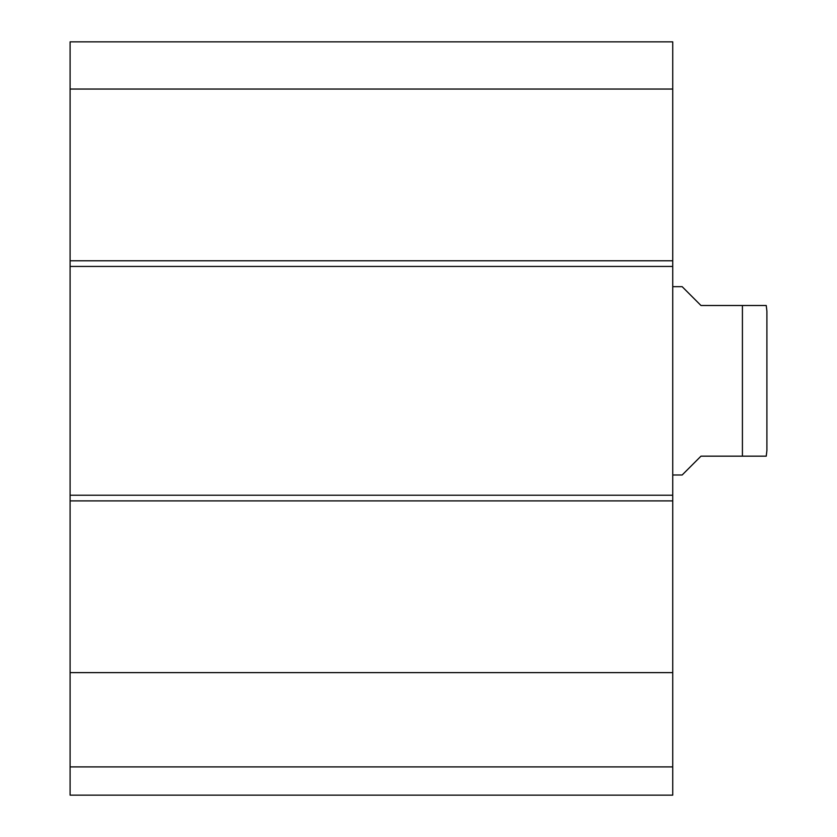 <?xml version="1.0" encoding="UTF-8"?>
<svg xmlns="http://www.w3.org/2000/svg" width="837" height="837" viewBox="0 0 837 837"><rect width="100%" height="100%" fill="white"/><g stroke="black" fill="none" stroke-linecap="round" stroke-linejoin="round"><path stroke-width="1.26" d="M70.099 766.901L70.099 795.15L672.739 795.15L672.739 41.85L70.099 41.85L70.099 766.901L672.739 766.901M70.099 672.624L672.739 672.624M70.099 495.242L672.739 495.242M70.099 266.428L672.739 266.428M70.099 89.046L672.739 89.046M70.099 41.85L672.739 41.85L70.099 41.85M672.739 474.997L682.155 474.997L700.987 456.165L742.419 456.165L742.419 305.505L766.242 305.505L700.987 305.505L682.155 286.672L672.739 286.672M742.419 456.165L766.242 456.165L742.419 456.165M766.242 456.165L766.901 450.515L766.901 311.155L766.901 434.037M70.099 500.892L672.739 500.892M70.099 260.778L672.739 260.778M766.242 305.505L766.901 311.155"/></g></svg>
